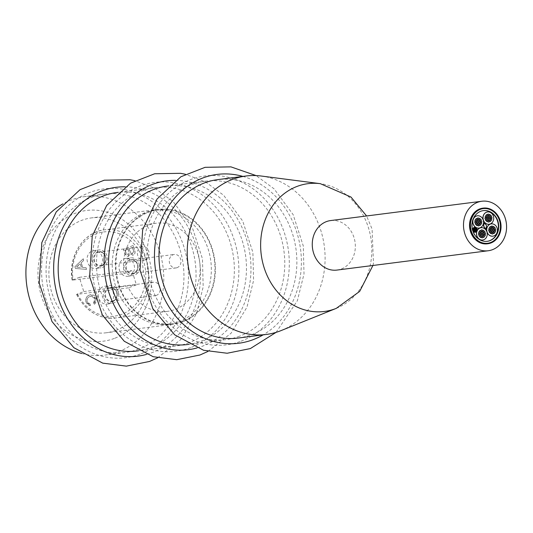 <?xml version="1.0" encoding="UTF-8"?>
<svg xmlns="http://www.w3.org/2000/svg" width="533" height="533" viewBox="0 0 533 533"><rect width="100%" height="100%" fill="white"/><g stroke="black" fill="none" stroke-linecap="round" stroke-linejoin="round"><path stroke-width="0.4" stroke-dasharray="2.67 2" d="M182.553 321.825A57.904 49.842 -97.3 0 1 172.759 324.271A57.904 49.842 -97.3 0 1 115.981 273.143A57.904 49.842 -97.3 0 1 158.088 209.389A57.904 49.842 -97.3 0 1 213.866 254.741A57.904 49.842 -97.3 0 1 182.553 321.825M182.406 321.352A57.411 49.416 -97.3 0 1 172.699 323.771A57.411 49.416 -97.3 0 1 116.407 273.089A57.411 49.416 -97.3 0 1 158.148 209.882A57.411 49.416 -97.3 0 1 213.453 254.847A57.411 49.416 -97.3 0 1 182.406 321.352M336.963 270.078A24.958 21.487 82.7 0 0 341.187 269.025A24.958 21.487 82.7 0 0 354.685 240.11A24.958 21.487 82.7 0 0 330.64 220.562M241.009 341.213A85.107 73.254 82.7 0 0 263.016 197.397A85.107 73.254 82.7 0 0 143.484 242.548A85.107 73.254 82.7 0 0 241.009 341.213M239.464 336.243A79.87 68.75 -97.3 0 1 225.959 339.614A79.87 68.75 -97.3 0 1 147.641 269.098A79.87 68.75 -97.3 0 1 205.711 181.16A79.87 68.75 -97.3 0 1 282.657 243.714A79.87 68.75 -97.3 0 1 239.464 336.243M242.901 176.41A85.107 73.254 -97.3 0 1 300.599 249.557A85.107 73.254 -97.3 0 1 263.142 334.864M238.058 338.069A79.87 68.75 82.7 0 0 251.563 334.697A79.87 68.75 82.7 0 0 294.756 242.169A79.87 68.75 82.7 0 0 217.81 179.614M175.504 180.361A85.107 73.254 -97.3 0 1 249.677 252.522A85.107 73.254 -97.3 0 1 202.7 346.11A85.107 73.254 -97.3 0 1 196.917 347.982M187.643 344.511A79.87 68.75 82.7 0 0 201.148 341.14A79.87 68.75 82.7 0 0 244.347 248.611A79.87 68.75 82.7 0 0 167.402 186.057M190.601 347.656A85.107 73.254 -97.3 0 1 93.068 248.991A85.107 73.254 -97.3 0 1 212.6 203.839A85.107 73.254 -97.3 0 1 190.601 347.656M189.048 342.686A79.87 68.75 -97.3 0 1 175.544 346.057A79.87 68.75 -97.3 0 1 97.226 275.541A79.87 68.75 -97.3 0 1 155.303 187.603A79.87 68.75 -97.3 0 1 232.248 250.157A79.87 68.75 -97.3 0 1 189.048 342.686M125.095 186.797A85.107 73.254 -97.3 0 1 199.262 258.965A85.107 73.254 -97.3 0 1 152.285 352.553A85.107 73.254 -97.3 0 1 146.508 354.425M137.228 350.947A79.87 68.75 82.7 0 0 150.739 347.583A79.87 68.75 82.7 0 0 193.932 255.047A79.87 68.75 82.7 0 0 116.987 192.493M140.186 354.099A85.107 73.254 -97.3 0 1 42.66 255.427A85.107 73.254 -97.3 0 1 162.185 210.282A85.107 73.254 -97.3 0 1 140.186 354.099M138.64 349.128A79.87 68.75 -97.3 0 1 125.128 352.493A79.87 68.75 -97.3 0 1 46.817 281.977A79.87 68.75 -97.3 0 1 104.888 194.039A79.87 68.75 -97.3 0 1 181.833 256.593A79.87 68.75 -97.3 0 1 138.64 349.128M81.749 353.472A79.87 68.75 82.7 0 0 104.968 355.071A79.87 68.75 82.7 0 0 118.473 351.7A79.87 68.75 82.7 0 0 161.666 259.171A79.87 68.75 82.7 0 0 84.72 196.617A79.87 68.75 82.7 0 0 62.654 204.006M281.018 330.613A79.87 68.75 82.7 0 0 324.357 246.526A79.87 68.75 82.7 0 0 261.263 176.03M116.007 330.327A57.904 49.842 82.7 0 0 147.321 263.242A57.904 49.842 82.7 0 0 91.543 217.89A57.904 49.842 82.7 0 0 49.436 281.644A57.904 49.842 82.7 0 0 106.214 332.772A57.904 49.842 82.7 0 0 116.007 330.327M114.335 338.428A65.892 56.718 -97.3 0 1 38.822 262.029A65.892 56.718 -97.3 0 1 131.371 227.071A65.892 56.718 -97.3 0 1 114.335 338.428M484.384 223.114L486.336 225.506L485.856 228.864M474.53 228.297A0.506 0.433 -97.3 0 1 474.656 229.283M475.15 230.289A0.506 0.433 -97.3 0 1 475.276 231.275M474.716 230.916A0.506 0.433 -97.3 0 1 474.823 230.423M475.729 229.51A0.506 0.433 -97.3 0 1 475.856 230.496M475.296 230.143A0.506 0.433 -97.3 0 1 475.403 229.65M473.077 229.397A0.506 0.433 -97.3 0 1 473.204 230.376M476.289 228.184A0.506 0.433 -97.3 0 1 476.409 229.17M475.996 229.07A0.506 0.433 -97.3 0 1 475.836 228.617M475.583 227.478A0.506 0.433 -97.3 0 1 475.709 228.457M475.15 228.091A0.506 0.433 -97.3 0 1 475.249 227.618M473.824 227.578A0.506 0.433 -97.3 0 1 473.95 228.564M474.097 231.109A0.506 0.433 -97.3 0 1 474.223 232.095M476.442 230.223A0.506 0.433 -97.3 0 1 476.569 231.209M475.856 231.009A0.506 0.433 -97.3 0 1 475.982 231.995M475.569 231.902A0.506 0.433 -97.3 0 1 475.403 231.429M473.391 230.403A0.506 0.433 -97.3 0 1 473.517 231.382M474.996 231.335A0.506 0.433 -97.3 0 1 475.123 232.315M474.557 231.948A0.506 0.433 -97.3 0 1 474.656 231.475M473.237 228.364A0.506 0.433 -97.3 0 1 473.364 229.343M474.683 227.251A0.506 0.433 -97.3 0 1 474.81 228.237M474.403 228.144A0.506 0.433 -97.3 0 1 474.237 227.671M476.602 229.19A0.506 0.433 -97.3 0 1 476.729 230.176M476.309 230.076A0.506 0.433 -97.3 0 1 476.149 229.616M474.843 229.29A0.506 0.433 -97.3 0 1 474.963 230.276M474.403 229.923A0.506 0.433 -97.3 0 1 474.51 229.43M474.257 230.069A0.506 0.433 -97.3 0 1 474.383 231.056M473.97 230.956A0.506 0.433 -97.3 0 1 473.804 230.496M473.95 229.07A0.506 0.433 -97.3 0 1 474.077 230.056M473.657 229.956A0.506 0.433 -97.3 0 1 473.497 229.496M475.423 228.517A0.506 0.433 -97.3 0 1 475.549 229.503M474.983 229.143A0.506 0.433 -97.3 0 1 475.09 228.65M489.347 229.39A0.799 0.686 -97.3 0 1 489.547 230.956M492.532 229.103A0.799 0.686 -97.3 0 1 492.599 228.797A0.799 0.686 -97.3 0 1 492.032 229.23A0.799 0.686 -97.3 0 1 492.719 230.389L492.918 230.363M492.652 230.696A0.799 0.686 -97.3 0 1 492.719 230.389A0.799 0.686 -97.3 0 1 492.192 230.822M491.406 229.97A0.799 0.686 -97.3 0 1 491.466 229.663L491.673 229.636M490.846 228.504A0.799 0.686 -97.3 0 1 490.906 230.096A0.799 0.686 -97.3 0 1 491.526 230.463A0.799 0.686 -97.3 0 1 491.413 230.136M491.466 229.663A0.799 0.686 -97.3 0 1 491.732 229.33M491.952 227.638L492.032 227.624A0.799 0.686 -97.3 0 1 491.912 227.638A0.799 0.686 -97.3 0 1 492.599 228.797L492.798 228.77M491.526 230.463A0.799 0.686 -97.3 0 1 491.593 231.255A0.799 0.686 -97.3 0 1 491.852 230.922M491.526 231.562A0.799 0.686 -97.3 0 1 491.593 231.255L491.792 231.229M492.152 230.822A0.799 0.686 -97.3 0 1 492.778 231.189A0.799 0.686 -97.3 0 1 492.665 230.862M493.225 228.364A0.799 0.686 -97.3 0 1 493.265 229.956M490.153 229.243A0.799 0.686 -97.3 0 1 490.487 228.604M489.594 227.778A0.799 0.686 -97.3 0 1 490.22 228.937L490.42 228.91M490.22 228.937A0.799 0.686 -97.3 0 1 489.794 229.343M490.72 231.622A0.799 0.686 -97.3 0 1 490.287 231.002M489.834 230.962A0.799 0.686 -97.3 0 1 490.4 231.322L490.6 231.302M491.593 231.255A0.799 0.686 -97.3 0 1 491.166 231.662M490.4 231.322A0.799 0.686 -97.3 0 1 490.034 232.528M492.272 232.415A0.799 0.686 -97.3 0 1 492.259 232.415A0.799 0.686 -97.3 0 0 492.319 232.415A0.799 0.686 -97.3 0 1 492.539 233.98M492.399 232.401L492.319 232.415A0.799 0.686 -97.3 0 0 492.778 231.189M493.285 229.956A0.799 0.686 -97.3 0 1 493.545 231.522M493.904 231.422A0.799 0.686 -97.3 0 1 493.971 231.115L494.171 231.089M492.719 230.389A0.799 0.686 -97.3 0 1 492.985 230.056M493.971 231.115A0.799 0.686 -97.3 0 1 494.238 230.782M494.597 230.682A0.799 0.686 -97.3 0 1 494.797 232.248M494.444 232.255A0.799 0.686 -97.3 0 1 494.024 231.908M492.599 228.797A0.799 0.686 -97.3 0 1 492.865 228.464M493.738 227.904A0.799 0.686 -97.3 0 1 494.071 227.558M494.351 227.498A0.799 0.686 -97.3 0 1 494.551 229.07M491.399 227.424A0.799 0.686 -97.3 0 1 491.166 226.745M491.852 226.045A0.799 0.686 -97.3 0 1 492.052 227.611M491.666 233.367A0.799 0.686 -97.3 0 1 491.799 232.681M494.844 229.07A0.799 0.686 -97.3 0 1 495.044 230.636M490.513 226.552A0.799 0.686 -97.3 0 1 490.713 228.117M490.36 228.124A0.799 0.686 -97.3 0 1 489.94 227.778M493.258 226.392A0.799 0.686 -97.3 0 1 493.458 227.957M492.585 227.344A0.799 0.686 -97.3 0 1 492.725 226.665M493.678 231.908A0.799 0.686 -97.3 0 1 493.878 233.474M493.225 233.287A0.799 0.686 -97.3 0 1 492.992 232.608M490.933 232.068A0.799 0.686 -97.3 0 1 491.133 233.634M490.32 232.475A0.799 0.686 -97.3 0 1 490.646 232.121M481.659 229.896A0.799 0.686 -97.3 0 1 481.865 231.462M481.206 231.275A0.799 0.686 -97.3 0 1 480.973 230.589M481.959 234.673A0.799 0.686 -97.3 0 1 481.612 234.587L481.812 234.56M481.905 233.081A0.799 0.686 -97.3 0 1 482.105 234.647M481.346 234.32A0.799 0.686 -97.3 0 1 481.219 233.914L481.419 233.894M481.166 233.334A0.799 0.686 -97.3 0 1 480.819 233.247A0.799 0.686 -97.3 0 1 481.219 233.914A0.799 0.686 -97.3 0 1 481.292 233.487M482.718 234.24A0.799 0.686 -97.3 0 1 482.592 233.834L482.791 233.814M482.545 233.254A0.799 0.686 -97.3 0 1 482.192 233.168L482.398 233.141M481.925 232.901A0.799 0.686 -97.3 0 1 481.799 232.495A0.799 0.686 -97.3 0 1 481.506 233.207A0.799 0.686 -97.3 0 1 481.812 233.081L481.812 233.081M482.485 231.662A0.799 0.686 -97.3 0 1 482.685 233.227M483.331 234.593A0.799 0.686 -97.3 0 1 482.985 234.507L483.191 234.48M481.112 231.742A0.799 0.686 -97.3 0 1 481.799 232.495L481.999 232.475M480.533 233.161A0.799 0.686 -97.3 0 1 480.819 233.247L481.026 233.221M481.219 233.914A0.799 0.686 -97.3 0 1 480.926 234.627A0.799 0.686 -97.3 0 1 481.232 234.5L481.232 234.5M481.612 234.587A0.799 0.686 -97.3 0 1 482.012 235.253A0.799 0.686 -97.3 0 1 482.079 234.826M482.138 235.659A0.799 0.686 -97.3 0 1 482.012 235.253L482.212 235.226M483.125 231.835A0.799 0.686 -97.3 0 1 482.778 231.748L482.978 231.722M481.799 232.495A0.799 0.686 -97.3 0 1 481.872 232.068M482.398 231.195A0.799 0.686 -97.3 0 1 482.532 230.509M483.071 230.243A0.799 0.686 -97.3 0 1 483.271 231.808M480.613 231.968A0.799 0.686 -97.3 0 1 481.013 231.748A0.799 0.686 -97.3 0 1 481.019 231.742L481.013 231.748M480.32 230.403A0.799 0.686 -97.3 0 1 480.719 231.868L480.919 231.842M482.592 233.834A0.799 0.686 -97.3 0 1 482.665 233.407M480.173 231.968A0.799 0.686 -97.3 0 1 479.753 231.622M479.973 234.4A0.799 0.686 -97.3 0 1 479.913 233.567M479.16 233.241A0.799 0.686 -97.3 0 1 479.847 233.994L480.046 233.974M481.379 236.092A0.799 0.686 -97.3 0 1 480.886 235.892M480.739 235.919A0.799 0.686 -97.3 0 1 481.033 236.006L481.232 235.979M482.012 235.253A0.799 0.686 -97.3 0 1 481.526 236.066M481.033 236.006A0.799 0.686 -97.3 0 1 480.939 237.485M480.126 236.319A0.799 0.686 -97.3 0 1 480.46 235.972M482.985 234.507A0.799 0.686 -97.3 0 1 482.898 235.986M483.491 235.759A0.799 0.686 -97.3 0 1 483.691 237.325M483.031 237.132A0.799 0.686 -97.3 0 1 482.798 236.452M483.278 233.001A0.799 0.686 -97.3 0 1 483.478 234.567M484.091 234.16A0.799 0.686 -97.3 0 1 483.964 233.754L484.164 233.734M483.964 233.754A0.799 0.686 -97.3 0 1 484.037 233.327M484.65 232.921A0.799 0.686 -97.3 0 1 484.85 234.487M479.847 233.994A0.799 0.686 -97.3 0 1 479.36 234.806M482.145 236.266A0.799 0.686 -97.3 0 1 482.345 237.831M481.472 237.218A0.799 0.686 -97.3 0 1 481.612 236.532M484.164 231.349A0.799 0.686 -97.3 0 1 484.364 232.914M483.551 231.755A0.799 0.686 -97.3 0 1 483.884 231.409M484.404 234.533A0.799 0.686 -97.3 0 1 484.604 236.099M484.257 236.099A0.799 0.686 -97.3 0 1 483.837 235.759M479.647 234.813A0.799 0.686 -97.3 0 1 479.847 236.379M479.407 231.628A0.799 0.686 -97.3 0 1 479.607 233.194M480.933 220.982A0.799 0.686 -97.3 0 1 481.132 222.554M477.941 222.674A0.799 0.686 -97.3 0 1 477.508 222.048M477.815 221.082A0.799 0.686 -97.3 0 1 477.501 220.782A0.799 0.686 -97.3 0 1 476.995 222.008A0.799 0.686 -97.3 0 1 477.621 222.374L477.821 222.348M478.248 221.128L478.168 221.142A0.799 0.686 -97.3 0 1 478.128 221.148A0.799 0.686 -97.3 0 1 478.754 221.508L478.954 221.481M479.067 221.808A0.799 0.686 -97.3 0 1 478.754 221.508A0.799 0.686 -97.3 0 1 478.228 222.741A0.799 0.686 -97.3 0 1 478.874 223.1A0.799 0.686 -97.3 0 1 478.761 222.774M478.747 222.614A0.799 0.686 -97.3 0 1 478.814 222.308L479.014 222.281M477.621 222.374A0.799 0.686 -97.3 0 1 477.681 223.167A0.799 0.686 -97.3 0 1 477.948 222.841M479.314 220.282A0.799 0.686 -97.3 0 1 479.36 221.875A0.799 0.686 -97.3 0 1 479.64 223.44M478.627 221.022A0.799 0.686 -97.3 0 1 478.687 220.715A0.799 0.686 -97.3 0 1 478.168 221.142M478.101 219.543A0.799 0.686 -97.3 0 1 477.988 219.556A0.799 0.686 -97.3 0 1 478.687 220.715L478.894 220.689M476.935 220.415A0.799 0.686 -97.3 0 1 477.501 220.782L477.701 220.755M480 223.34A0.799 0.686 -97.3 0 1 480.06 223.034L480.266 223.007M478.814 222.308A0.799 0.686 -97.3 0 1 479.08 221.975M480.06 223.034A0.799 0.686 -97.3 0 1 480.326 222.701M480.686 222.601A0.799 0.686 -97.3 0 1 480.886 224.166M480.539 224.166A0.799 0.686 -97.3 0 1 480.12 223.82M478.687 220.715A0.799 0.686 -97.3 0 1 478.954 220.382M479.833 219.816A0.799 0.686 -97.3 0 1 480.166 219.469M480.446 219.416A0.799 0.686 -97.3 0 1 480.646 220.982M477.948 217.964A0.799 0.686 -97.3 0 1 478.148 219.529L478.208 219.529M476.249 221.155A0.799 0.686 -97.3 0 1 476.575 220.522M475.689 219.689A0.799 0.686 -97.3 0 1 476.309 220.849L476.515 220.829M476.309 220.849A0.799 0.686 -97.3 0 1 475.889 221.262M476.808 223.54A0.799 0.686 -97.3 0 1 476.375 222.914M475.929 222.874A0.799 0.686 -97.3 0 1 476.495 223.24L476.695 223.214M477.681 223.167A0.799 0.686 -97.3 0 1 477.262 223.58M476.495 223.24A0.799 0.686 -97.3 0 1 476.129 224.44M478.874 223.1A0.799 0.686 -97.3 0 1 478.407 224.326M478.427 224.326A0.799 0.686 -97.3 0 1 478.627 225.899M477.761 225.279A0.799 0.686 -97.3 0 1 477.894 224.6M477.495 219.336A0.799 0.686 -97.3 0 1 477.255 218.657M475.443 221.302A0.799 0.686 -97.3 0 1 475.643 222.874M479.32 225.199A0.799 0.686 -97.3 0 1 479.08 224.52M479.773 223.82A0.799 0.686 -97.3 0 1 479.973 225.392M476.409 224.386A0.799 0.686 -97.3 0 1 476.742 224.04M477.022 223.98A0.799 0.686 -97.3 0 1 477.222 225.552M476.602 218.47A0.799 0.686 -97.3 0 1 476.802 220.036M476.455 220.036A0.799 0.686 -97.3 0 1 476.036 219.689M478.681 219.256A0.799 0.686 -97.3 0 1 478.814 218.577M479.354 218.31A0.799 0.686 -97.3 0 1 479.553 219.876M488.621 220.482A0.799 0.686 -97.3 0 1 488.821 222.048M487.948 221.435A0.799 0.686 -97.3 0 1 488.088 220.749M488.375 217.297A0.799 0.686 -97.3 0 1 488.668 217.384L488.868 217.357M487.875 217.524A0.799 0.686 -97.3 0 1 488.288 217.297L488.275 217.297M488.401 217.118A0.799 0.686 -97.3 0 1 488.275 216.711A0.799 0.686 -97.3 0 1 487.981 217.424L488.181 217.397M489.014 217.471A0.799 0.686 -97.3 0 1 488.668 217.384A0.799 0.686 -97.3 0 1 489.061 218.05L489.267 218.024M489.194 218.457A0.799 0.686 -97.3 0 1 489.061 218.05A0.799 0.686 -97.3 0 1 488.774 218.763L488.974 218.737M487.822 218.537A0.799 0.686 -97.3 0 1 487.688 218.13L487.888 218.104M487.642 217.551A0.799 0.686 -97.3 0 1 487.295 217.464A0.799 0.686 -97.3 0 1 487.688 218.13A0.799 0.686 -97.3 0 1 487.762 217.704M488.435 218.89A0.799 0.686 -97.3 0 1 488.088 218.803L488.288 218.777M487.295 218.943A0.799 0.686 -97.3 0 1 487.702 218.717L487.702 218.717M487.688 218.13A0.799 0.686 -97.3 0 1 487.402 218.843L487.602 218.816M487.002 217.377A0.799 0.686 -97.3 0 1 487.295 217.464L487.495 217.437M488.088 218.803A0.799 0.686 -97.3 0 1 488.481 219.469A0.799 0.686 -97.3 0 1 488.554 219.043M488.608 219.876A0.799 0.686 -97.3 0 1 488.481 219.469L488.681 219.443M489.807 218.81A0.799 0.686 -97.3 0 1 489.461 218.723L489.66 218.697M488.961 215.878A0.799 0.686 -97.3 0 1 489.354 217.344L489.554 217.317M487.588 215.958A0.799 0.686 -97.3 0 1 488.275 216.711L488.475 216.684M487.848 220.309A0.799 0.686 -97.3 0 1 487.355 220.109M487.215 220.136A0.799 0.686 -97.3 0 1 487.502 220.222L487.708 220.196M488.481 219.469A0.799 0.686 -97.3 0 1 487.995 220.282M487.502 220.222A0.799 0.686 -97.3 0 1 487.415 221.701M486.602 220.535A0.799 0.686 -97.3 0 1 486.935 220.189M489.461 218.723A0.799 0.686 -97.3 0 1 489.367 220.202M489.96 219.976A0.799 0.686 -97.3 0 1 490.16 221.541M489.507 221.348A0.799 0.686 -97.3 0 1 489.274 220.669M489.754 217.217A0.799 0.686 -97.3 0 1 489.954 218.783M490.567 218.377A0.799 0.686 -97.3 0 1 490.433 217.97L490.64 217.944M489.061 218.05A0.799 0.686 -97.3 0 1 489.134 217.624M489.594 216.052A0.799 0.686 -97.3 0 1 489.247 215.965L489.454 215.938M488.275 216.711A0.799 0.686 -97.3 0 1 488.341 216.285M488.868 215.412A0.799 0.686 -97.3 0 1 489.008 214.726M489.541 214.459A0.799 0.686 -97.3 0 1 489.74 216.025M487.082 216.185A0.799 0.686 -97.3 0 1 487.495 215.958L487.495 215.958M486.796 214.619A0.799 0.686 -97.3 0 1 487.189 216.085L487.389 216.058M486.649 216.185A0.799 0.686 -97.3 0 1 486.223 215.838M486.442 218.617A0.799 0.686 -97.3 0 1 486.389 217.784M485.63 217.457A0.799 0.686 -97.3 0 1 486.316 218.21L486.516 218.184M486.316 218.21A0.799 0.686 -97.3 0 1 485.83 219.023M490.433 217.97A0.799 0.686 -97.3 0 1 490.507 217.544M491.126 217.138A0.799 0.686 -97.3 0 1 491.326 218.703M488.135 214.113A0.799 0.686 -97.3 0 1 488.335 215.678M487.682 215.492A0.799 0.686 -97.3 0 1 487.448 214.806M486.116 219.03A0.799 0.686 -97.3 0 1 486.323 220.595M485.876 215.845A0.799 0.686 -97.3 0 1 486.076 217.411M490.633 215.565A0.799 0.686 -97.3 0 1 490.833 217.131M490.02 215.972A0.799 0.686 -97.3 0 1 490.353 215.618M490.88 218.75A0.799 0.686 -97.3 0 1 491.08 220.316M490.726 220.316A0.799 0.686 -97.3 0 1 490.307 219.976M481.066 227.744A6.189 5.33 -97.3 0 1 487.089 233.214A6.189 5.33 -97.3 0 1 482.638 240.023M487.542 211.961A6.189 5.33 -97.3 0 1 493.558 217.431A6.189 5.33 -97.3 0 1 489.107 224.24M491.259 223.893A6.189 5.33 -97.3 0 1 497.276 229.363A6.189 5.33 -97.3 0 1 492.825 236.172M477.355 215.805A6.189 5.33 -97.3 0 1 483.371 221.282A6.189 5.33 -97.3 0 1 478.92 228.091M487.668 243.275A17.469 15.037 -97.3 0 1 487.582 243.288A17.469 15.037 -97.3 0 1 470.746 229.603A17.469 15.037 -97.3 0 1 480.193 209.362A17.469 15.037 -97.3 0 1 483.151 208.623A17.469 15.037 -97.3 0 1 483.238 208.616M483.011 208.143A17.969 15.47 -97.3 0 1 500.38 224.04A17.969 15.47 -97.3 0 1 487.568 243.788M483.238 210.628A15.477 13.318 82.7 0 0 483.078 210.648A15.477 13.318 82.7 0 0 480.46 211.301A15.477 13.318 82.7 0 0 472.091 229.23A15.477 13.318 82.7 0 0 487.002 241.349A15.477 13.318 82.7 0 0 487.162 241.322M100.77 265.527A8.988 7.735 82.7 0 0 101.596 255.434A8.988 7.735 82.7 0 0 93.688 250.603A8.988 7.735 82.7 0 0 88.884 253.501A8.988 7.735 82.7 0 0 88.058 263.595A8.988 7.735 82.7 0 0 95.967 268.425A8.988 7.735 82.7 0 0 100.77 265.527M93.921 252.855A8.988 7.735 -97.3 0 1 98.732 249.957A8.988 7.735 -97.3 0 1 107.539 257.892A8.988 7.735 -97.3 0 1 101.01 267.786A8.988 7.735 -97.3 0 1 93.102 262.949A8.988 7.735 -97.3 0 1 93.921 252.855M107.266 286.388A8.988 7.735 82.7 0 0 104.788 286.241A8.988 7.735 82.7 0 0 98.172 294.696A8.988 7.735 82.7 0 0 104.588 303.923A8.988 7.735 82.7 0 0 107.066 304.063A8.988 7.735 82.7 0 0 113.682 295.608A8.988 7.735 82.7 0 0 107.266 286.388M109.631 303.277A8.988 7.735 -97.3 0 1 103.215 294.049A8.988 7.735 -97.3 0 1 109.831 285.595A8.988 7.735 -97.3 0 1 118.639 293.53A8.988 7.735 -97.3 0 1 112.11 303.424A8.988 7.735 -97.3 0 1 109.631 303.277M119.445 270.131A8.988 7.735 82.7 0 0 127.867 276.294A8.988 7.735 82.7 0 0 134.016 264.628A8.988 7.735 82.7 0 0 125.588 258.465A8.988 7.735 82.7 0 0 119.445 270.131M139.06 263.982A8.988 7.735 -97.3 0 1 132.91 275.648A8.988 7.735 -97.3 0 1 124.102 267.713A8.988 7.735 -97.3 0 1 130.632 257.825A8.988 7.735 -97.3 0 1 139.06 263.982M74.933 266.806L75.446 268.439L86.606 269.418L86.073 267.699L82.722 267.493L81.236 262.722L83.788 260.364L83.288 258.765L74.833 266.82L75.34 268.452L86.506 269.431L85.973 267.713L82.622 267.506L81.136 262.736L83.688 260.377L83.188 258.778L74.833 266.82M77.865 265.887L80.323 263.549L81.529 267.419L76.199 267.2L80.223 263.562L81.429 267.433L76.099 267.213L77.765 265.9M94.421 304.396L96.313 301.778L96.207 298.453L94.634 295.708L92.236 294.649L89.444 295.029C86.319 296.468 85.227 298.886 86.166 302.278L87.805 304.869L90.397 305.702L90.237 304.103L88.338 303.537L87.259 301.825C86.719 299.08 87.612 297.327 89.924 296.581L92.216 296.195L94.008 296.988L95.067 298.74L95.107 301.118L93.628 303.004L94.321 304.403L96.107 298.467L90.79 294.676L89.344 295.042C86.219 296.481 85.127 298.9 86.066 302.291L90.297 305.715L90.137 304.116L87.159 301.838C86.619 299.093 87.512 297.341 89.824 296.595L91.23 296.235L94.961 298.753L93.528 303.017L94.321 304.403M133.25 245.473L123.536 249.144L125.815 255.394L127.107 256.286L128.526 256.246L130.092 253.875L133.117 255.134C135.016 254.294 135.509 252.522 134.602 249.81L133.25 245.473L123.436 249.158L124.762 253.428L127.947 256.38L129.992 253.888L133.017 255.147C134.916 254.308 135.409 252.529 134.503 249.824L133.15 245.486M132.55 255.274L133.117 255.134L132.55 255.274M132.47 247.432L133.63 251.309L132.524 253.595L129.952 251.323L129.133 248.691L132.577 247.419L133.73 251.296L132.624 253.581L131.578 253.608L130.732 252.909L129.133 248.691M127.987 249.124L129.086 253.062L128.113 254.721L125.761 252.509L125.055 250.237L128.087 249.111L129.186 253.048L128.213 254.707L126.534 254.168L125.055 250.237M129.233 248.678L132.577 247.419M125.155 250.224L128.087 249.111M128.5 287.82L76.592 294.396L83.768 291.558L79.337 277.333L72.162 280.171L124.069 273.596L131.971 270.611L136.401 284.829L128.5 287.82A44.426 38.243 82.7 0 0 167.422 311.365A44.426 38.243 82.7 0 0 199.728 262.449A44.426 38.243 82.7 0 0 156.162 223.22A44.426 38.243 82.7 0 0 124.069 273.596M79.337 277.333L131.971 270.611M83.768 291.558L136.401 284.829M178.775 321.812A57.411 49.416 82.7 0 0 209.822 255.307A57.411 49.416 82.7 0 0 154.517 210.348A57.411 49.416 82.7 0 0 112.776 273.556A57.411 49.416 82.7 0 0 169.068 324.237A57.411 49.416 82.7 0 0 178.775 321.812M177.136 267.646A6.789 5.843 -97.3 0 1 175.983 267.932A6.789 5.843 -97.3 0 1 169.327 261.936A6.789 5.843 -97.3 0 1 174.264 254.461A6.789 5.843 -97.3 0 1 180.807 259.778A6.789 5.843 -97.3 0 1 177.136 267.646M156.336 295.415A6.789 5.843 -97.3 0 1 155.183 295.702A6.789 5.843 -97.3 0 1 148.527 289.712A6.789 5.843 -97.3 0 1 153.464 282.237A6.789 5.843 -97.3 0 1 160.007 287.554A6.789 5.843 -97.3 0 1 156.336 295.415M145.229 259.778A6.789 5.843 -97.3 0 1 144.083 260.064A6.789 5.843 -97.3 0 1 137.427 254.074A6.789 5.843 -97.3 0 1 142.364 246.599A6.789 5.843 -97.3 0 1 148.907 251.916A6.789 5.843 -97.3 0 1 145.229 259.778M336.276 308.36A64.42 55.452 82.7 0 0 371.235 240.536A64.42 55.452 82.7 0 0 320.353 183.678M77.512 293.923A42.433 36.524 82.7 0 0 138.58 300.512A42.433 36.524 82.7 0 0 117.613 233.214A42.433 36.524 82.7 0 0 73.081 279.698M72.441 280.191A44.426 38.243 -97.3 0 1 104.541 229.816A44.426 38.243 -97.3 0 1 148.101 269.038A44.426 38.243 -97.3 0 1 115.801 317.954A44.426 38.243 -97.3 0 1 76.872 294.409M175.983 267.932L134.003 273.156A6.789 5.843 82.7 0 0 137.701 265.287A6.789 5.843 82.7 0 0 131.165 259.971A6.789 5.843 82.7 0 0 126.228 267.446A6.789 5.843 82.7 0 0 132.884 273.436A6.789 5.843 82.7 0 0 134.03 273.149C142.218 267.486 134.949 258.139 131.165 259.971L174.264 254.461M133.93 273.656A7.289 6.276 -97.3 0 1 125.575 265.207A7.289 6.276 -97.3 0 1 135.808 261.343A7.289 6.276 -97.3 0 1 133.93 273.656M113.229 300.925A6.789 5.843 82.7 0 0 116.9 293.057A6.789 5.843 82.7 0 0 110.364 287.74A6.789 5.843 82.7 0 0 105.427 295.215A6.789 5.843 82.7 0 0 112.083 301.212A6.789 5.843 82.7 0 0 113.229 300.925M113.123 301.431A7.289 6.276 -97.3 0 1 104.774 292.983A7.289 6.276 -97.3 0 1 115.008 289.113A7.289 6.276 -97.3 0 1 113.123 301.431M102.129 265.287A6.789 5.843 82.7 0 0 105.801 257.419A6.789 5.843 82.7 0 0 99.258 252.102A6.789 5.843 82.7 0 0 94.328 259.578A6.789 5.843 82.7 0 0 100.984 265.574A6.789 5.843 82.7 0 0 102.129 265.287M102.023 265.794A7.289 6.276 -97.3 0 1 93.675 257.339A7.289 6.276 -97.3 0 1 103.908 253.475A7.289 6.276 -97.3 0 1 102.023 265.794M372.927 265.481L373.46 263.202L372.101 229.11L366.604 215.965M276.107 332.352L297.367 300.765L304.003 274.009L303.304 246.006L293.15 214.652L274.069 188.835L256.08 175.584M207.997 351.42L231.075 333.218L246.952 307.208L253.588 280.445L252.889 252.442L242.735 221.095L223.653 195.271L205.685 182.033L185.364 174.251M157.581 357.856L180.66 339.654L196.537 313.644L203.18 286.887L202.473 258.885L192.326 227.531L173.238 201.714L155.27 188.475L134.949 180.694M104.888 194.039L84.72 196.617M125.128 352.493L104.968 355.071M155.303 187.603L118.319 192.326M175.544 346.057L138.567 350.781M158.088 209.389L91.543 217.89M172.759 324.271L106.214 332.772M205.711 181.16L168.734 185.884M225.959 339.614L188.975 344.338M95.967 268.425L101.01 267.786M93.688 250.603L98.732 249.957M107.066 304.063L112.11 303.424M104.788 286.241L109.831 285.595M127.867 276.294L132.91 275.648M125.588 258.465L130.632 257.825M72.148 280.098C67.898 256.273 83.561 231.848 104.541 229.816L156.162 223.22M167.422 311.365L115.801 317.954C98.805 319.174 85.746 311.339 76.625 294.463M158.148 209.882L154.517 210.348M172.699 323.771L169.068 324.237M153.464 282.237L110.364 287.74C114.142 285.908 121.417 295.255 113.203 300.932L155.183 295.702M142.364 246.599L99.258 252.102C103.042 250.27 110.318 259.618 102.103 265.294L144.083 260.064"/><path stroke-width="0.8" d="M481.879 201.241L330.64 220.562A24.958 21.487 82.7 0 0 326.416 221.615A24.958 21.487 82.7 0 0 312.918 250.53A24.958 21.487 82.7 0 0 336.963 270.078L488.201 250.757A24.958 21.487 -97.3 0 1 464.156 231.209A24.958 21.487 -97.3 0 1 477.655 202.293A24.958 21.487 -97.3 0 1 481.879 201.241A24.958 21.487 -97.3 0 1 506.35 223.274A24.958 21.487 -97.3 0 1 488.201 250.757M263.142 334.864A85.107 73.254 -97.3 0 1 253.108 339.668A85.107 73.254 -97.3 0 1 154.67 261.77A85.107 73.254 -97.3 0 1 242.901 176.41M366.604 215.965L350.941 197.017L320.346 183.678L261.263 176.03A79.87 68.75 82.7 0 0 246.046 176.01L217.81 179.614A79.87 68.75 82.7 0 0 159.74 267.553A79.87 68.75 82.7 0 0 238.058 338.069L266.287 334.464A79.87 68.75 82.7 0 0 279.792 331.093A79.87 68.75 82.7 0 0 281.018 330.613L336.276 308.36L359.655 291.418L372.927 265.481M196.917 347.982A85.107 73.254 -97.3 0 1 104.861 274.568A85.107 73.254 -97.3 0 1 175.504 180.361M168.734 185.884L167.402 186.057A79.87 68.75 82.7 0 0 109.325 273.995A79.87 68.75 82.7 0 0 187.643 344.511L188.975 344.338M146.508 354.425A85.107 73.254 -97.3 0 1 54.446 281.004A85.107 73.254 -97.3 0 1 125.095 186.797M118.319 192.326L116.987 192.493A79.87 68.75 82.7 0 0 58.916 280.438A79.87 68.75 82.7 0 0 137.228 350.947L138.567 350.781M62.654 204.006A79.87 68.75 82.7 0 0 26.65 284.555A79.87 68.75 82.7 0 0 81.749 353.472M246.046 176.01A79.87 68.75 82.7 0 0 187.969 263.948A79.87 68.75 82.7 0 0 266.287 334.464M486.089 228.824L485.929 228.857C483.658 227.131 483.171 225.206 484.477 223.094L486.496 225.486L486.089 228.824M485.856 228.864L485.763 228.877C483.498 227.151 483.011 225.226 484.31 223.114L484.384 223.114M474.523 228.297A0.506 0.433 -97.3 0 1 475.103 228.724A0.506 0.433 -97.3 0 1 474.25 228.884A0.506 0.433 -97.3 0 1 474.523 228.297A0.506 0.433 -97.3 0 0 474.45 228.297L474.61 228.277M474.143 229.057A0.506 0.433 -97.3 0 1 474.13 228.53M475.143 230.289A0.506 0.433 -97.3 0 1 475.722 230.716A0.506 0.433 -97.3 0 1 474.87 230.876A0.506 0.433 -97.3 0 1 475.143 230.289A0.506 0.433 -97.3 0 0 475.07 230.289L475.229 230.269M475.276 231.275A0.506 0.433 -97.3 0 1 474.716 230.916M475.729 229.516A0.506 0.433 -97.3 0 1 476.309 229.936A0.506 0.433 -97.3 0 1 475.456 230.103A0.506 0.433 -97.3 0 1 475.729 229.516A0.506 0.433 -97.3 0 0 475.649 229.516L475.809 229.496M473.077 229.397A0.506 0.433 -97.3 0 1 473.657 229.823A0.506 0.433 -97.3 0 1 472.804 229.983A0.506 0.433 -97.3 0 1 473.077 229.397A0.506 0.433 -97.3 0 0 472.998 229.397L473.157 229.377M473.204 230.376A0.506 0.433 -97.3 0 1 472.911 229.417A0.506 0.433 -97.3 0 1 472.998 229.397M476.282 228.184A0.506 0.433 -97.3 0 1 476.862 228.61A0.506 0.433 -97.3 0 1 476.009 228.77A0.506 0.433 -97.3 0 1 476.282 228.184M476.409 229.17A0.506 0.433 -97.3 0 1 475.996 229.07M475.583 227.478A0.506 0.433 -97.3 0 1 476.162 227.904A0.506 0.433 -97.3 0 1 475.309 228.064A0.506 0.433 -97.3 0 1 475.583 227.478A0.506 0.433 -97.3 0 0 475.503 227.478L475.663 227.458M475.709 228.457A0.506 0.433 -97.3 0 1 475.15 228.091M473.824 227.578A0.506 0.433 -97.3 0 1 474.403 228.004A0.506 0.433 -97.3 0 1 473.551 228.164A0.506 0.433 -97.3 0 1 473.824 227.578A0.506 0.433 -97.3 0 0 473.744 227.578L473.904 227.558M473.444 228.351A0.506 0.433 -97.3 0 1 473.744 227.578M474.09 231.115A0.506 0.433 -97.3 0 1 474.67 231.535A0.506 0.433 -97.3 0 1 473.817 231.695A0.506 0.433 -97.3 0 1 474.09 231.115A0.506 0.433 -97.3 0 0 474.01 231.109L474.177 231.089M474.223 232.095A0.506 0.433 -97.3 0 1 473.69 231.362M476.435 230.223A0.506 0.433 -97.3 0 1 477.015 230.649A0.506 0.433 -97.3 0 1 476.162 230.809A0.506 0.433 -97.3 0 1 476.435 230.223A0.506 0.433 -97.3 0 0 476.362 230.223L476.522 230.203M476.062 230.996A0.506 0.433 -97.3 0 1 476.042 230.469M475.849 231.009A0.506 0.433 -97.3 0 1 476.429 231.435A0.506 0.433 -97.3 0 1 475.576 231.595A0.506 0.433 -97.3 0 1 475.849 231.009M475.982 231.995A0.506 0.433 -97.3 0 1 475.569 231.902M473.391 230.403A0.506 0.433 -97.3 0 1 473.97 230.829A0.506 0.433 -97.3 0 1 473.117 230.989A0.506 0.433 -97.3 0 1 473.391 230.403A0.506 0.433 -97.3 0 0 473.311 230.403L473.471 230.383M473.517 231.382A0.506 0.433 -97.3 0 1 473.224 230.423A0.506 0.433 -97.3 0 1 473.311 230.403L473.124 230.396M474.99 231.335A0.506 0.433 -97.3 0 1 475.569 231.762A0.506 0.433 -97.3 0 1 474.716 231.922A0.506 0.433 -97.3 0 1 474.99 231.335A0.506 0.433 -97.3 0 0 474.91 231.335L475.076 231.315M475.123 232.315A0.506 0.433 -97.3 0 1 474.557 231.948M473.231 228.364A0.506 0.433 -97.3 0 1 473.81 228.79A0.506 0.433 -97.3 0 1 472.958 228.95A0.506 0.433 -97.3 0 1 473.231 228.364A0.506 0.433 -97.3 0 0 473.157 228.364L473.317 228.344M473.364 229.343A0.506 0.433 -97.3 0 1 473.071 228.384A0.506 0.433 -97.3 0 1 473.157 228.364M474.676 227.258A0.506 0.433 -97.3 0 1 475.263 227.678A0.506 0.433 -97.3 0 1 474.403 227.838A0.506 0.433 -97.3 0 1 474.676 227.258A0.506 0.433 -97.3 0 0 474.603 227.251L474.763 227.231M474.237 227.671A0.506 0.433 -97.3 0 1 474.603 227.251M474.81 228.237A0.506 0.433 -97.3 0 1 474.403 228.144M476.595 229.19A0.506 0.433 -97.3 0 1 477.175 229.616A0.506 0.433 -97.3 0 1 476.322 229.776A0.506 0.433 -97.3 0 1 476.595 229.19A0.506 0.433 -97.3 0 0 476.515 229.19L476.682 229.17M476.149 229.616A0.506 0.433 -97.3 0 1 476.515 229.19M476.729 230.176A0.506 0.433 -97.3 0 1 476.309 230.076M474.836 229.297A0.506 0.433 -97.3 0 1 475.416 229.716A0.506 0.433 -97.3 0 1 474.563 229.883A0.506 0.433 -97.3 0 1 474.836 229.297A0.506 0.433 -97.3 0 0 474.756 229.297L474.923 229.277M474.257 230.069A0.506 0.433 -97.3 0 1 474.836 230.496A0.506 0.433 -97.3 0 1 473.984 230.656A0.506 0.433 -97.3 0 1 474.257 230.069A0.506 0.433 -97.3 0 0 474.177 230.069A0.506 0.433 -97.3 0 1 474.03 229.057A0.506 0.433 -97.3 0 1 474.157 230.056L474.337 230.049M473.804 230.496A0.506 0.433 -97.3 0 1 474.177 230.069L473.997 230.076A0.506 0.433 -97.3 0 1 473.657 229.956M474.383 231.056A0.506 0.433 -97.3 0 1 473.97 230.956M475.416 228.517A0.506 0.433 -97.3 0 1 475.996 228.943A0.506 0.433 -97.3 0 1 475.143 229.103A0.506 0.433 -97.3 0 1 475.416 228.517M475.09 228.65A0.506 0.433 -97.3 0 1 475.423 228.517M490.193 229.916A0.799 0.686 -97.3 0 1 489.647 230.956A0.799 0.686 -97.3 0 1 489.447 229.37A0.799 0.686 -97.3 0 1 490.193 229.916M489.547 230.956A0.799 0.686 -97.3 0 1 488.668 230.276A0.799 0.686 -97.3 0 1 489.347 229.39M492.858 229.57A0.799 0.686 -97.3 0 1 491.732 230.436A0.799 0.686 -97.3 0 1 492.858 229.57A0.799 0.686 -97.3 0 1 492.798 228.77A0.799 0.686 -97.3 0 1 491.613 228.844A0.799 0.686 -97.3 0 1 491.106 230.069A0.799 0.686 -97.3 0 1 491.792 231.229A0.799 0.686 -97.3 0 1 492.978 231.162A0.799 0.686 -97.3 0 1 493.485 229.93A0.799 0.686 -97.3 0 1 492.858 229.57M491.852 230.922A0.799 0.686 -97.3 0 1 492.152 230.822L492.272 230.809M492.312 230.802L492.112 230.829A0.799 0.686 -97.3 0 1 491.846 230.762M491.732 229.33A0.799 0.686 -97.3 0 1 492.032 229.23L492.152 229.217M490.287 231.002A0.799 0.686 -97.3 0 1 490.906 230.096L491.026 230.083M490.487 228.604A0.799 0.686 -97.3 0 1 490.846 228.504M490.42 228.91A0.799 0.686 -97.3 0 1 491.613 228.844A0.799 0.686 -97.3 0 1 492.112 227.611A0.799 0.686 -97.3 0 1 492.798 228.77A0.799 0.686 -97.3 0 1 493.991 228.704A0.799 0.686 -97.3 0 1 493.485 229.93A0.799 0.686 -97.3 0 1 493.645 231.522A0.799 0.686 -97.3 0 1 492.978 231.162A0.799 0.686 -97.3 0 1 492.479 232.388A0.799 0.686 -97.3 0 1 491.792 231.229A0.799 0.686 -97.3 0 1 490.6 231.302A0.799 0.686 -97.3 0 1 491.106 230.069A0.799 0.686 -97.3 0 1 490.42 228.91A0.799 0.686 -97.3 0 1 489.114 228.637A0.799 0.686 -97.3 0 1 490.347 228.097A0.799 0.686 -97.3 0 1 490.42 228.91M490.886 230.096A0.799 0.686 -97.3 0 1 490.153 229.243M489.534 229.363A0.799 0.686 -97.3 0 1 489.594 227.778M491.166 231.662A0.799 0.686 -97.3 0 1 490.72 231.622M490.034 232.528A0.799 0.686 -97.3 0 1 489.154 231.842A0.799 0.686 -97.3 0 1 489.834 230.962M490.6 231.302A0.799 0.686 -97.3 0 1 490.14 232.521A0.799 0.686 -97.3 0 1 489.934 230.942A0.799 0.686 -97.3 0 1 490.6 231.302M491.799 232.681A0.799 0.686 -97.3 0 1 492.272 232.415A0.799 0.686 -97.3 0 1 491.526 231.562M493.545 231.522A0.799 0.686 -97.3 0 1 493.098 231.489M494.238 230.782A0.799 0.686 -97.3 0 1 494.597 230.682M494.797 232.248A0.799 0.686 -97.3 0 1 494.444 232.255M494.024 231.908A0.799 0.686 -97.3 0 1 493.904 231.422M494.171 231.089A0.799 0.686 -97.3 0 1 495.477 231.369A0.799 0.686 -97.3 0 1 494.244 231.908A0.799 0.686 -97.3 0 1 494.171 231.089M492.865 228.464A0.799 0.686 -97.3 0 1 493.225 228.364M493.671 228.404A0.799 0.686 -97.3 0 1 493.738 227.904M494.551 229.07A0.799 0.686 -97.3 0 1 494.104 229.03M493.991 228.704A0.799 0.686 -97.3 0 1 494.451 227.478A0.799 0.686 -97.3 0 1 494.657 229.063A0.799 0.686 -97.3 0 1 493.991 228.704M491.293 228.544A0.799 0.686 -97.3 0 1 491.872 227.644M491.892 227.638A0.799 0.686 -97.3 0 1 491.399 227.424M491.166 226.745A0.799 0.686 -97.3 0 1 491.852 226.045M492.112 227.611A0.799 0.686 -97.3 0 1 491.952 226.025A0.799 0.686 -97.3 0 1 492.112 227.611L492.152 227.611M492.539 233.98A0.799 0.686 -97.3 0 1 491.666 233.367M492.479 232.388A0.799 0.686 -97.3 0 1 492.639 233.98A0.799 0.686 -97.3 0 1 492.479 232.388L492.519 232.388M495.69 229.596A0.799 0.686 -97.3 0 1 495.144 230.636A0.799 0.686 -97.3 0 1 494.944 229.05A0.799 0.686 -97.3 0 1 495.69 229.596M494.777 230.656A0.799 0.686 -97.3 0 1 494.844 229.07M491.359 227.078A0.799 0.686 -97.3 0 1 490.813 228.117A0.799 0.686 -97.3 0 1 490.613 226.532A0.799 0.686 -97.3 0 1 491.359 227.078M490.713 228.117A0.799 0.686 -97.3 0 1 490.36 228.124M489.94 227.778A0.799 0.686 -97.3 0 1 490.513 226.552M494.104 226.918A0.799 0.686 -97.3 0 1 493.558 227.957A0.799 0.686 -97.3 0 1 493.358 226.372A0.799 0.686 -97.3 0 1 494.104 226.918M493.458 227.957A0.799 0.686 -97.3 0 1 492.585 227.344M492.725 226.665A0.799 0.686 -97.3 0 1 493.258 226.392M494.524 232.435A0.799 0.686 -97.3 0 1 493.978 233.474A0.799 0.686 -97.3 0 1 493.778 231.888A0.799 0.686 -97.3 0 1 494.524 232.435M493.878 233.474A0.799 0.686 -97.3 0 1 493.225 233.287M492.992 232.608A0.799 0.686 -97.3 0 1 493.678 231.908M491.779 232.595A0.799 0.686 -97.3 0 1 491.233 233.634A0.799 0.686 -97.3 0 1 491.033 232.048A0.799 0.686 -97.3 0 1 491.779 232.595M491.133 233.634A0.799 0.686 -97.3 0 1 490.32 232.475M482.099 231.422A0.799 0.686 -97.3 0 1 481.179 230.756A0.799 0.686 -97.3 0 1 482.532 230.503A0.799 0.686 -97.3 0 1 482.099 231.422M481.865 231.462A0.799 0.686 -97.3 0 1 481.206 231.275M480.973 230.589A0.799 0.686 -97.3 0 1 481.659 229.896M482.498 234.52A0.799 0.686 -97.3 0 1 481.712 233.181A0.799 0.686 -97.3 0 1 482.498 234.52A0.799 0.686 -97.3 0 1 483.191 234.48A0.799 0.686 -97.3 0 1 483.085 233.101A0.799 0.686 -97.3 0 1 481.999 232.475A0.799 0.686 -97.3 0 1 481.026 233.221A0.799 0.686 -97.3 0 1 481.126 234.6A0.799 0.686 -97.3 0 1 482.212 235.226A0.799 0.686 -97.3 0 1 482.498 234.52M482.978 231.722A0.799 0.686 -97.3 0 1 483.085 233.101A0.799 0.686 -97.3 0 1 484.164 233.734A0.799 0.686 -97.3 0 1 483.191 234.48A0.799 0.686 -97.3 0 1 482.998 235.979A0.799 0.686 -97.3 0 1 482.212 235.226A0.799 0.686 -97.3 0 1 481.232 235.979A0.799 0.686 -97.3 0 1 481.126 234.6A0.799 0.686 -97.3 0 1 480.046 233.974A0.799 0.686 -97.3 0 1 481.026 233.221A0.799 0.686 -97.3 0 1 481.212 231.722A0.799 0.686 -97.3 0 1 481.999 232.475A0.799 0.686 -97.3 0 1 482.978 231.722A0.799 0.686 -97.3 0 1 483.165 230.223A0.799 0.686 -97.3 0 1 483.371 231.808A0.799 0.686 -97.3 0 1 482.978 231.722M481.872 232.068A0.799 0.686 -97.3 0 1 482.485 231.662M482.632 231.635A0.799 0.686 -97.3 0 1 482.398 231.195M482.532 230.509A0.799 0.686 -97.3 0 1 483.071 230.243M480.673 233.134A0.799 0.686 -97.3 0 1 480.613 231.968M480.519 231.968A0.799 0.686 -97.3 0 1 480.173 231.968M479.753 231.622A0.799 0.686 -97.3 0 1 480.32 230.403M480.919 231.842A0.799 0.686 -97.3 0 1 479.84 231.262A0.799 0.686 -97.3 0 1 481.159 230.909A0.799 0.686 -97.3 0 1 480.919 231.842M479.913 233.567A0.799 0.686 -97.3 0 1 480.533 233.161M480.733 234.727A0.799 0.686 -97.3 0 1 479.973 234.4M480.886 235.892A0.799 0.686 -97.3 0 1 480.819 234.727L480.633 234.747M480.939 237.485A0.799 0.686 -97.3 0 1 480.126 236.319M481.232 235.979A0.799 0.686 -97.3 0 1 481.046 237.478A0.799 0.686 -97.3 0 1 480.839 235.892A0.799 0.686 -97.3 0 1 481.232 235.979M482.898 235.986A0.799 0.686 -97.3 0 1 482.138 235.659M483.591 235.733A0.799 0.686 -97.3 0 1 483.791 237.318A0.799 0.686 -97.3 0 1 483.591 235.733L483.398 235.759A0.799 0.686 -97.3 0 1 483.491 235.759M483.691 237.325A0.799 0.686 -97.3 0 1 483.031 237.132M482.798 236.452A0.799 0.686 -97.3 0 1 482.985 235.986L482.798 236.006M484.037 233.327A0.799 0.686 -97.3 0 1 484.65 232.921M484.59 234.507A0.799 0.686 -97.3 0 1 484.091 234.16M484.164 233.734A0.799 0.686 -97.3 0 1 485.536 233.601A0.799 0.686 -97.3 0 1 484.164 233.734M479.36 234.806A0.799 0.686 -97.3 0 1 478.474 234.12A0.799 0.686 -97.3 0 1 479.16 233.241M480.046 233.974A0.799 0.686 -97.3 0 1 478.674 234.1A0.799 0.686 -97.3 0 1 480.046 233.974M482.585 237.791A0.799 0.686 -97.3 0 1 481.665 237.125A0.799 0.686 -97.3 0 1 483.018 236.865A0.799 0.686 -97.3 0 1 482.585 237.791M482.345 237.831A0.799 0.686 -97.3 0 1 481.472 237.218M481.612 236.532A0.799 0.686 -97.3 0 1 482.145 236.266M484.597 232.881A0.799 0.686 -97.3 0 1 483.684 232.208A0.799 0.686 -97.3 0 1 485.03 231.955A0.799 0.686 -97.3 0 1 484.597 232.881M484.364 232.914A0.799 0.686 -97.3 0 1 483.551 231.755M484.843 236.066A0.799 0.686 -97.3 0 1 483.924 235.393A0.799 0.686 -97.3 0 1 485.277 235.14A0.799 0.686 -97.3 0 1 484.843 236.066M484.604 236.099A0.799 0.686 -97.3 0 1 484.257 236.099M483.837 235.759A0.799 0.686 -97.3 0 1 484.404 234.533M480.086 236.339A0.799 0.686 -97.3 0 1 479.167 235.666A0.799 0.686 -97.3 0 1 480.513 235.413A0.799 0.686 -97.3 0 1 480.086 236.339M479.847 236.379A0.799 0.686 -97.3 0 1 478.967 235.693A0.799 0.686 -97.3 0 1 479.647 234.813M479.84 233.154A0.799 0.686 -97.3 0 1 478.92 232.481A0.799 0.686 -97.3 0 1 480.273 232.228A0.799 0.686 -97.3 0 1 479.84 233.154M479.34 233.214A0.799 0.686 -97.3 0 1 479.407 231.628M480.486 222.001A0.799 0.686 -97.3 0 1 481.033 220.962A0.799 0.686 -97.3 0 1 481.239 222.547A0.799 0.686 -97.3 0 1 480.486 222.001M480.873 222.574A0.799 0.686 -97.3 0 1 480.933 220.982M477.821 222.348A0.799 0.686 -97.3 0 1 478.954 221.481A0.799 0.686 -97.3 0 1 477.821 222.348A0.799 0.686 -97.3 0 1 477.881 223.147A0.799 0.686 -97.3 0 1 479.074 223.074A0.799 0.686 -97.3 0 1 479.58 221.848A0.799 0.686 -97.3 0 1 478.894 220.689A0.799 0.686 -97.3 0 1 477.701 220.755A0.799 0.686 -97.3 0 1 477.202 221.988A0.799 0.686 -97.3 0 1 477.821 222.348M477.828 221.248A0.799 0.686 -97.3 0 1 478.128 221.148L478.248 221.128M477.948 222.841A0.799 0.686 -97.3 0 1 478.248 222.741L478.368 222.721M476.375 222.914A0.799 0.686 -97.3 0 1 476.995 222.008L477.115 221.994M479.64 223.44A0.799 0.686 -97.3 0 1 479.187 223.4M480.266 223.007A0.799 0.686 -97.3 0 1 479.074 223.074A0.799 0.686 -97.3 0 1 478.567 224.306A0.799 0.686 -97.3 0 1 477.881 223.147A0.799 0.686 -97.3 0 1 476.695 223.214A0.799 0.686 -97.3 0 1 477.202 221.988A0.799 0.686 -97.3 0 1 477.035 220.395A0.799 0.686 -97.3 0 1 477.701 220.755A0.799 0.686 -97.3 0 1 478.208 219.529A0.799 0.686 -97.3 0 1 478.894 220.689A0.799 0.686 -97.3 0 1 480.08 220.615A0.799 0.686 -97.3 0 1 479.58 221.848A0.799 0.686 -97.3 0 1 480.266 223.007A0.799 0.686 -97.3 0 1 481.572 223.28A0.799 0.686 -97.3 0 1 480.333 223.82A0.799 0.686 -97.3 0 1 480.266 223.007M480.326 222.701A0.799 0.686 -97.3 0 1 480.686 222.601M480.886 224.166A0.799 0.686 -97.3 0 1 480.539 224.166M480.12 223.82A0.799 0.686 -97.3 0 1 480 223.34M478.954 220.382A0.799 0.686 -97.3 0 1 479.314 220.282M479.767 220.316A0.799 0.686 -97.3 0 1 479.833 219.816M480.646 220.982A0.799 0.686 -97.3 0 1 480.193 220.942M480.08 220.615A0.799 0.686 -97.3 0 1 480.546 219.389A0.799 0.686 -97.3 0 1 480.746 220.975A0.799 0.686 -97.3 0 1 480.08 220.615M477.388 220.455A0.799 0.686 -97.3 0 1 478.008 219.556L478.128 219.536A0.799 0.686 -97.3 0 1 478.101 219.543M478.288 221.122L478.088 221.148A0.799 0.686 -97.3 0 1 477.815 221.082M476.575 220.522A0.799 0.686 -97.3 0 1 476.935 220.415M477.155 221.988L476.955 222.014A0.799 0.686 -97.3 0 1 476.249 221.155M475.629 221.282A0.799 0.686 -97.3 0 1 475.689 219.689M476.515 220.829A0.799 0.686 -97.3 0 1 475.203 220.549A0.799 0.686 -97.3 0 1 476.442 220.009A0.799 0.686 -97.3 0 1 476.515 220.829M477.262 223.58A0.799 0.686 -97.3 0 1 476.808 223.54M476.129 224.44A0.799 0.686 -97.3 0 1 475.249 223.76A0.799 0.686 -97.3 0 1 475.929 222.874M476.695 223.214A0.799 0.686 -97.3 0 1 476.229 224.44A0.799 0.686 -97.3 0 1 476.029 222.854A0.799 0.686 -97.3 0 1 476.695 223.214M477.894 224.6A0.799 0.686 -97.3 0 1 478.368 224.326A0.799 0.686 -97.3 0 1 477.621 223.474M478.627 225.899A0.799 0.686 -97.3 0 1 477.761 225.279M478.567 224.306A0.799 0.686 -97.3 0 1 478.734 225.892A0.799 0.686 -97.3 0 1 478.567 224.306M477.988 219.556A0.799 0.686 -97.3 0 1 477.495 219.336M477.255 218.657A0.799 0.686 -97.3 0 1 477.948 217.964M478.208 219.529A0.799 0.686 -97.3 0 1 478.048 217.937A0.799 0.686 -97.3 0 1 478.208 219.529M474.996 222.321A0.799 0.686 -97.3 0 1 475.543 221.282A0.799 0.686 -97.3 0 1 475.742 222.867A0.799 0.686 -97.3 0 1 474.996 222.321M475.643 222.874A0.799 0.686 -97.3 0 1 474.79 222.348A0.799 0.686 -97.3 0 1 475.443 221.302M479.327 224.839A0.799 0.686 -97.3 0 1 479.873 223.8A0.799 0.686 -97.3 0 1 480.073 225.386A0.799 0.686 -97.3 0 1 479.327 224.839M479.08 224.52A0.799 0.686 -97.3 0 1 479.773 223.82M479.973 225.392A0.799 0.686 -97.3 0 1 479.32 225.199M476.575 224.999A0.799 0.686 -97.3 0 1 477.122 223.96A0.799 0.686 -97.3 0 1 477.328 225.546A0.799 0.686 -97.3 0 1 476.575 224.999M477.222 225.552A0.799 0.686 -97.3 0 1 476.409 224.386M476.156 219.483A0.799 0.686 -97.3 0 1 476.702 218.443A0.799 0.686 -97.3 0 1 476.908 220.029A0.799 0.686 -97.3 0 1 476.156 219.483M476.036 219.689A0.799 0.686 -97.3 0 1 476.602 218.47M476.802 220.036A0.799 0.686 -97.3 0 1 476.455 220.036M478.907 219.323A0.799 0.686 -97.3 0 1 479.453 218.283A0.799 0.686 -97.3 0 1 479.653 219.869A0.799 0.686 -97.3 0 1 478.907 219.323M479.553 219.876A0.799 0.686 -97.3 0 1 478.681 219.256M478.814 218.577A0.799 0.686 -97.3 0 1 479.354 218.31M490.26 224.146A6.189 5.33 -97.3 0 1 491.306 223.887A6.189 5.33 -97.3 0 1 497.376 229.35A6.189 5.33 -97.3 0 1 492.878 236.166A6.189 5.33 -97.3 0 1 486.915 231.322A6.189 5.33 -97.3 0 1 490.26 224.146M480.073 227.997A6.189 5.33 -97.3 0 1 481.119 227.738A6.189 5.33 -97.3 0 1 487.189 233.201A6.189 5.33 -97.3 0 1 482.691 240.017A6.189 5.33 -97.3 0 1 476.722 235.166A6.189 5.33 -97.3 0 1 480.073 227.997M476.355 216.065A6.189 5.33 -97.3 0 1 477.401 215.798A6.189 5.33 -97.3 0 1 483.471 221.268A6.189 5.33 -97.3 0 1 478.974 228.084A6.189 5.33 -97.3 0 1 473.011 223.234A6.189 5.33 -97.3 0 1 476.355 216.065M488.581 220.495A0.799 0.686 -97.3 0 1 489.501 221.162A0.799 0.686 -97.3 0 1 488.155 221.415A0.799 0.686 -97.3 0 1 488.581 220.495M488.088 220.749A0.799 0.686 -97.3 0 1 488.621 220.482M488.821 222.048A0.799 0.686 -97.3 0 1 487.948 221.435M488.475 217.277A0.799 0.686 -97.3 0 1 488.681 218.856A0.799 0.686 -97.3 0 1 488.475 217.277L488.288 217.297A0.799 0.686 -97.3 0 1 488.375 217.297M487.895 218.69A0.799 0.686 -97.3 0 1 488.095 220.276A0.799 0.686 -97.3 0 1 487.602 218.816A0.799 0.686 -97.3 0 1 487.895 218.69L487.702 218.717A0.799 0.686 -97.3 0 1 487.795 218.717M487.495 217.437A0.799 0.686 -97.3 0 1 487.309 218.936A0.799 0.686 -97.3 0 1 487.102 217.357A0.799 0.686 -97.3 0 1 487.495 217.437A0.799 0.686 -97.3 0 1 487.688 215.938A0.799 0.686 -97.3 0 1 487.888 217.517A0.799 0.686 -97.3 0 1 487.495 217.437M488.681 219.443A0.799 0.686 -97.3 0 1 489.66 218.697A0.799 0.686 -97.3 0 1 489.554 217.317A0.799 0.686 -97.3 0 1 488.475 216.684A0.799 0.686 -97.3 0 1 489.454 215.938A0.799 0.686 -97.3 0 1 489.554 217.317A0.799 0.686 -97.3 0 1 490.64 217.944A0.799 0.686 -97.3 0 1 489.66 218.697A0.799 0.686 -97.3 0 1 489.474 220.196A0.799 0.686 -97.3 0 1 488.681 219.443M487.355 220.109A0.799 0.686 -97.3 0 1 487.295 218.943L487.102 218.963A0.799 0.686 -97.3 0 1 486.442 218.617M487.415 221.701A0.799 0.686 -97.3 0 1 486.602 220.535M487.708 220.196A0.799 0.686 -97.3 0 1 487.515 221.695A0.799 0.686 -97.3 0 1 487.315 220.109A0.799 0.686 -97.3 0 1 487.708 220.196M489.367 220.202A0.799 0.686 -97.3 0 1 488.608 219.876M490.06 219.949A0.799 0.686 -97.3 0 1 490.26 221.535A0.799 0.686 -97.3 0 1 490.06 219.949L489.867 219.976A0.799 0.686 -97.3 0 1 489.96 219.976M490.16 221.541A0.799 0.686 -97.3 0 1 489.507 221.348M489.274 220.669A0.799 0.686 -97.3 0 1 489.461 220.202L489.267 220.222M488.341 216.285A0.799 0.686 -97.3 0 1 488.961 215.878M489.101 215.852A0.799 0.686 -97.3 0 1 488.868 215.412M489.008 214.726A0.799 0.686 -97.3 0 1 489.541 214.459M489.454 215.938A0.799 0.686 -97.3 0 1 489.64 214.439A0.799 0.686 -97.3 0 1 489.84 216.018A0.799 0.686 -97.3 0 1 489.454 215.938M487.149 217.351A0.799 0.686 -97.3 0 1 487.082 216.185M486.995 216.185A0.799 0.686 -97.3 0 1 486.649 216.185M486.223 215.838A0.799 0.686 -97.3 0 1 486.796 214.619M487.389 216.058A0.799 0.686 -97.3 0 1 486.316 215.479A0.799 0.686 -97.3 0 1 487.635 215.119A0.799 0.686 -97.3 0 1 487.389 216.058M486.389 217.784A0.799 0.686 -97.3 0 1 487.002 217.377M485.83 219.023A0.799 0.686 -97.3 0 1 484.95 218.337A0.799 0.686 -97.3 0 1 485.63 217.457M486.516 218.184A0.799 0.686 -97.3 0 1 485.15 218.317A0.799 0.686 -97.3 0 1 486.516 218.184M490.507 217.544A0.799 0.686 -97.3 0 1 491.126 217.138M491.066 218.723A0.799 0.686 -97.3 0 1 490.567 218.377M490.64 217.944A0.799 0.686 -97.3 0 1 492.006 217.817A0.799 0.686 -97.3 0 1 490.64 217.944M488.101 214.126A0.799 0.686 -97.3 0 1 489.014 214.792A0.799 0.686 -97.3 0 1 487.668 215.052A0.799 0.686 -97.3 0 1 488.101 214.126M487.448 214.806A0.799 0.686 -97.3 0 1 488.135 214.113M488.335 215.678A0.799 0.686 -97.3 0 1 487.682 215.492M486.083 219.036A0.799 0.686 -97.3 0 1 487.002 219.709A0.799 0.686 -97.3 0 1 485.65 219.962A0.799 0.686 -97.3 0 1 486.083 219.036M486.323 220.595A0.799 0.686 -97.3 0 1 485.883 219.063A0.799 0.686 -97.3 0 1 486.116 219.03M485.843 215.852A0.799 0.686 -97.3 0 1 486.762 216.525A0.799 0.686 -97.3 0 1 485.41 216.778A0.799 0.686 -97.3 0 1 485.843 215.852M485.816 217.431A0.799 0.686 -97.3 0 1 485.876 215.845M490.6 215.579A0.799 0.686 -97.3 0 1 491.519 216.251A0.799 0.686 -97.3 0 1 490.167 216.505A0.799 0.686 -97.3 0 1 490.6 215.579M490.833 217.131A0.799 0.686 -97.3 0 1 490.02 215.972M490.84 218.763A0.799 0.686 -97.3 0 1 491.759 219.436A0.799 0.686 -97.3 0 1 490.407 219.689A0.799 0.686 -97.3 0 1 490.84 218.763M490.307 219.976A0.799 0.686 -97.3 0 1 490.88 218.75M491.08 220.316A0.799 0.686 -97.3 0 1 490.726 220.316M486.542 212.214A6.189 5.33 -97.3 0 1 487.595 211.954A6.189 5.33 -97.3 0 1 493.665 217.417A6.189 5.33 -97.3 0 1 489.161 224.233A6.189 5.33 -97.3 0 1 483.198 219.383A6.189 5.33 -97.3 0 1 486.542 212.214M482.638 240.023A6.189 5.33 -97.3 0 1 482.585 240.03A6.189 5.33 -97.3 0 1 476.622 235.18A6.189 5.33 -97.3 0 1 479.973 228.011A6.189 5.33 -97.3 0 1 481.019 227.751A6.189 5.33 -97.3 0 1 481.066 227.744M489.107 224.24A6.189 5.33 -97.3 0 1 489.061 224.246A6.189 5.33 -97.3 0 1 483.098 219.396A6.189 5.33 -97.3 0 1 486.442 212.227A6.189 5.33 -97.3 0 1 487.488 211.967A6.189 5.33 -97.3 0 1 487.542 211.961M492.825 236.172A6.189 5.33 -97.3 0 1 492.778 236.179A6.189 5.33 -97.3 0 1 486.816 231.335A6.189 5.33 -97.3 0 1 490.16 224.16A6.189 5.33 -97.3 0 1 491.206 223.9A6.189 5.33 -97.3 0 1 491.259 223.893M478.92 228.091A6.189 5.33 -97.3 0 1 478.867 228.097A6.189 5.33 -97.3 0 1 472.904 223.247A6.189 5.33 -97.3 0 1 476.255 216.078A6.189 5.33 -97.3 0 1 477.301 215.812A6.189 5.33 -97.3 0 1 477.355 215.805M480.373 209.336A17.469 15.037 -97.3 0 1 483.331 208.603A17.469 15.037 -97.3 0 1 500.46 224.027A17.469 15.037 -97.3 0 1 487.755 243.261A17.469 15.037 -97.3 0 1 470.925 229.583A17.469 15.037 -97.3 0 1 480.373 209.336M483.238 208.616A17.469 15.037 -97.3 0 1 500.28 224.047A17.469 15.037 -97.3 0 1 487.668 243.275M480.226 208.863A17.969 15.47 -97.3 0 1 483.264 208.103A17.969 15.47 -97.3 0 1 500.887 223.973A17.969 15.47 -97.3 0 1 487.822 243.761A17.969 15.47 -97.3 0 1 470.506 229.683A17.969 15.47 -97.3 0 1 480.226 208.863M487.568 243.788A17.969 15.47 -97.3 0 1 487.315 243.821A17.969 15.47 -97.3 0 1 470.006 229.75A17.969 15.47 -97.3 0 1 479.72 208.929A17.969 15.47 -97.3 0 1 482.765 208.17A17.969 15.47 -97.3 0 1 483.011 208.143M480.786 211.261A15.477 13.318 -97.3 0 1 483.404 210.608A15.477 13.318 -97.3 0 1 498.575 224.266A15.477 13.318 -97.3 0 1 487.329 241.309A15.477 13.318 -97.3 0 1 472.418 229.183A15.477 13.318 -97.3 0 1 480.786 211.261M487.162 241.322A15.477 13.318 82.7 0 0 498.255 224.306A15.477 13.318 82.7 0 0 483.238 210.628M320.353 183.678A64.42 55.452 82.7 0 0 263.995 267.293A64.42 55.452 82.7 0 0 335.29 308.747A64.42 55.452 82.7 0 0 336.276 308.36M256.08 175.584L230.936 166.869L205.085 167.322L180.9 176.763L157.068 199.002L142.651 229.736L140.032 270.198L152.824 308.667L174.691 334.824L203.553 350.261L227.165 353.246L250.37 348.569L276.107 332.352M185.364 174.251L180.52 173.312L154.67 173.758L130.492 183.205L106.66 205.445L92.236 236.179L89.624 276.64L102.416 315.11L124.282 341.267L153.144 356.704L176.749 359.688L199.955 355.011L207.997 351.42M134.949 180.694L130.105 179.754L104.261 180.201L80.077 189.641L56.245 211.887L41.821 242.622L39.209 283.083L52.001 321.552L73.867 347.703L102.729 363.14L126.334 366.131L149.546 361.447L157.581 357.856M487.315 243.821L487.822 243.761M482.765 208.17L483.264 208.103"/></g></svg>
